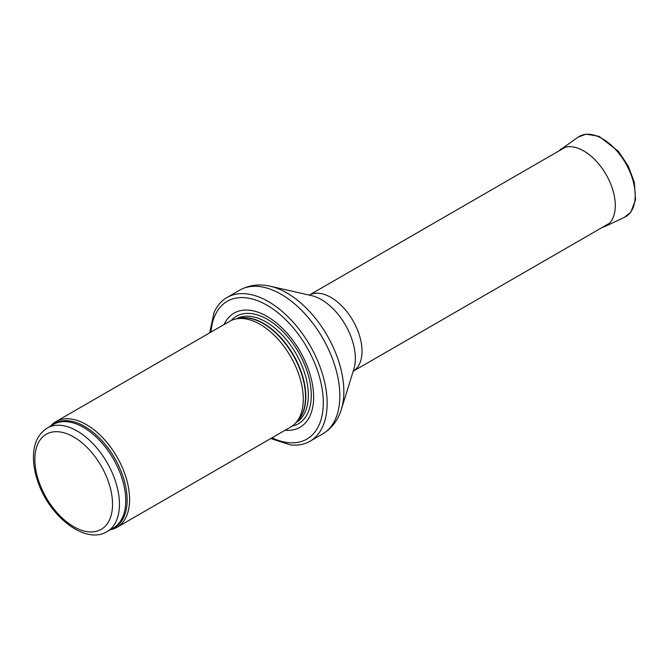 <?xml version="1.0" encoding="UTF-8"?>
<svg xmlns="http://www.w3.org/2000/svg" width="669" height="669" viewBox="0 0 669 669"><rect width="100%" height="100%" fill="white"/><g stroke="black" fill="none" stroke-linecap="round" stroke-linejoin="round"><path stroke-width="1" d="M110.268 529.781A61.03 35.231 -120 0 0 116.95 527.331A61.03 35.231 -120 0 0 126.307 478.427A61.03 35.231 -120 0 0 86.435 424.648A61.03 35.231 -120 0 0 55.92 421.629A61.03 35.231 -120 0 0 50.459 426.186M116.95 527.331L290.647 427.048A61.03 35.231 -120 0 0 295.874 422.749A61.03 35.231 -120 0 0 298.249 372.842A61.03 35.231 -120 0 0 260.132 324.365A61.03 35.231 -120 0 0 235.948 318.962A61.03 35.231 -120 0 0 229.618 321.346L55.92 421.629M285.103 430.251A65.913 38.049 -120 0 0 312.716 385.946A65.913 38.049 -120 0 0 267.031 316.395A65.913 38.049 -120 0 0 224.073 324.549M270.719 438.555L290.413 444.91A82.998 47.917 -120 0 0 309.956 441.264A82.998 47.917 -120 0 0 322.684 374.757A82.998 47.917 -120 0 0 268.461 301.619A82.998 47.917 -120 0 0 226.958 297.513A82.998 47.917 -120 0 0 214.03 312.615L209.69 332.853M77.161 431.003A59.809 34.529 -120 0 0 47.256 428.035C38.3 433.729 33.701 443.196 33.45 456.442C33.35 464.411 34.813 472.774 37.849 481.529C49.314 516.393 85.206 545.026 107.065 531.629A59.809 34.529 -120 0 0 116.23 483.704A59.809 34.529 -120 0 0 77.161 431.003M73.707 436.982A54.925 31.711 60 0 1 107.341 523.668A54.925 31.711 60 0 1 40.073 484.833A54.925 31.711 60 0 1 73.707 436.982M107.065 531.629L113.362 527.992A59.809 34.529 -120 0 0 122.527 480.066A59.809 34.529 -120 0 0 83.458 427.366A59.809 34.529 -120 0 0 53.553 424.405L47.256 428.035M111.572 529.028A60.101 34.696 -120 0 0 124.66 482.106A60.101 34.696 -120 0 0 84.637 426.446A60.101 34.696 -120 0 0 51.764 425.434M295.874 422.749L298.24 420.073A59.875 34.571 -120 0 0 300.573 371.103A59.875 34.571 -120 0 0 263.176 323.553A59.875 34.571 -120 0 0 239.452 318.252L235.948 318.962M297.379 421.044A59.809 34.529 -120 0 0 301.351 372.215A59.809 34.529 -120 0 0 263.536 323.403A59.809 34.529 -120 0 0 238.181 318.511M296.116 422.482A59.809 34.529 -120 0 0 305.081 374.498A59.809 34.529 -120 0 0 266.053 321.948A59.809 34.529 -120 0 0 236.308 318.887M292.136 426.103A62.033 35.817 -120 0 0 309.337 379.256A62.033 35.817 -120 0 0 267.416 319.339A62.033 35.817 -120 0 0 231.181 320.526M272.007 437.802A79.578 45.944 -120 0 0 323.252 399.794A79.578 45.944 -120 0 0 267.031 305.231A79.578 45.944 -120 0 0 210.986 332.1M309.956 441.264L322.659 433.93A82.998 47.917 -120 0 0 335.378 367.423A82.998 47.917 -120 0 0 281.164 294.285A82.998 47.917 -120 0 0 239.661 290.179L226.958 297.513M270.376 286.265L311.511 295.606A48.043 27.738 -120 0 1 321.371 299.612A48.043 27.738 -120 0 1 353.884 368.987L341.399 409.286A80.539 46.496 -120 0 0 286.901 292.98A80.539 46.496 -120 0 0 270.376 286.265C259.346 283.706 249.111 285.002 239.661 290.179M609.4 223.287L353.199 371.203A43.937 25.372 -120 0 0 359.579 335.897A43.937 25.372 -120 0 0 330.946 297.429A43.937 25.372 -120 0 0 309.262 295.096L565.456 147.18M578.116 137.128L586.052 134.16L599.048 136.342L618.399 151.336L628.25 166.096L634.346 182.378L635.55 199.83L630.85 212.123L624.428 217.35A46.378 26.777 -120 0 0 625.607 163.194A46.378 26.777 -120 0 0 578.116 137.128L558.113 151.42M624.428 217.35L604.935 226.49A44.539 25.715 -120 0 0 606.064 174.475A44.539 25.715 -120 0 0 560.455 149.446M341.399 409.286C338.104 420.124 331.857 428.336 322.659 433.93M602.058 227.527L604.935 226.49"/></g></svg>
